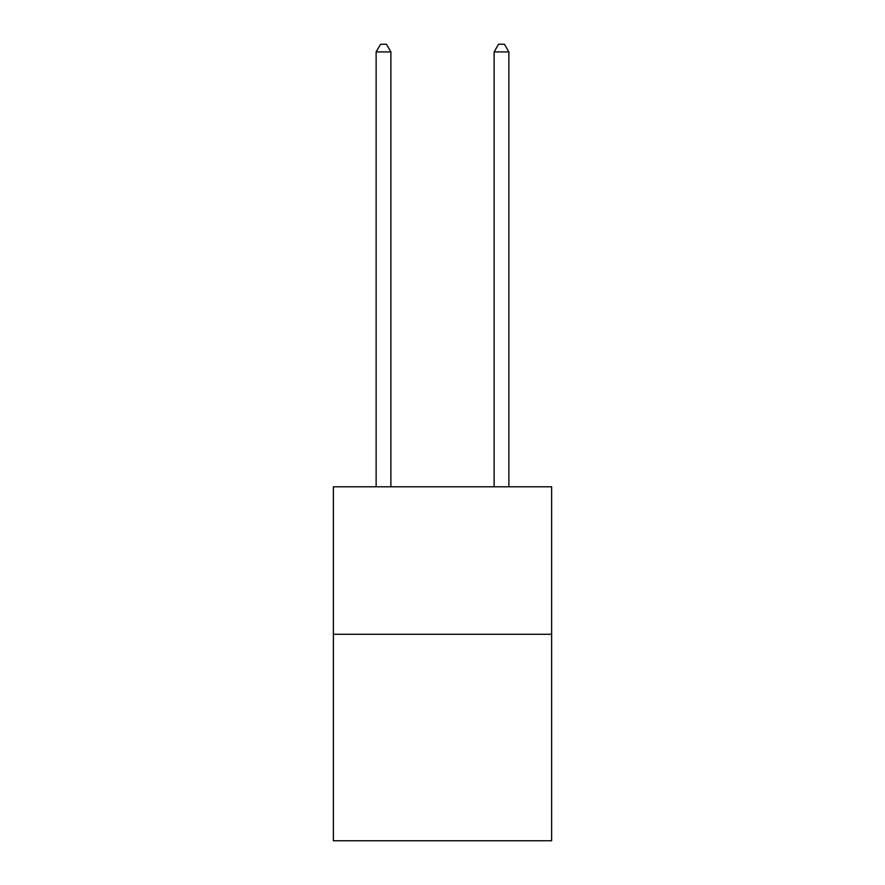 <?xml version="1.0" encoding="UTF-8"?>
<svg xmlns="http://www.w3.org/2000/svg" width="885" height="885" viewBox="0 0 885 885"><rect width="100%" height="100%" fill="white"/><g stroke="black" fill="none" stroke-linecap="round" stroke-linejoin="round"><path stroke-width="1.33" d="M551.632 634.279L551.632 840.75L333.368 840.75L333.368 486.805L551.632 486.805L551.632 634.279L333.368 634.279M390.882 486.805L390.882 51.916L376.136 51.916L376.136 486.805M376.136 51.916L380.561 44.25L386.457 44.25L390.882 51.916M508.864 486.805L508.864 51.916L494.118 51.916L494.118 486.805M494.118 51.916L498.543 44.25L504.439 44.25L508.864 51.916"/></g></svg>
